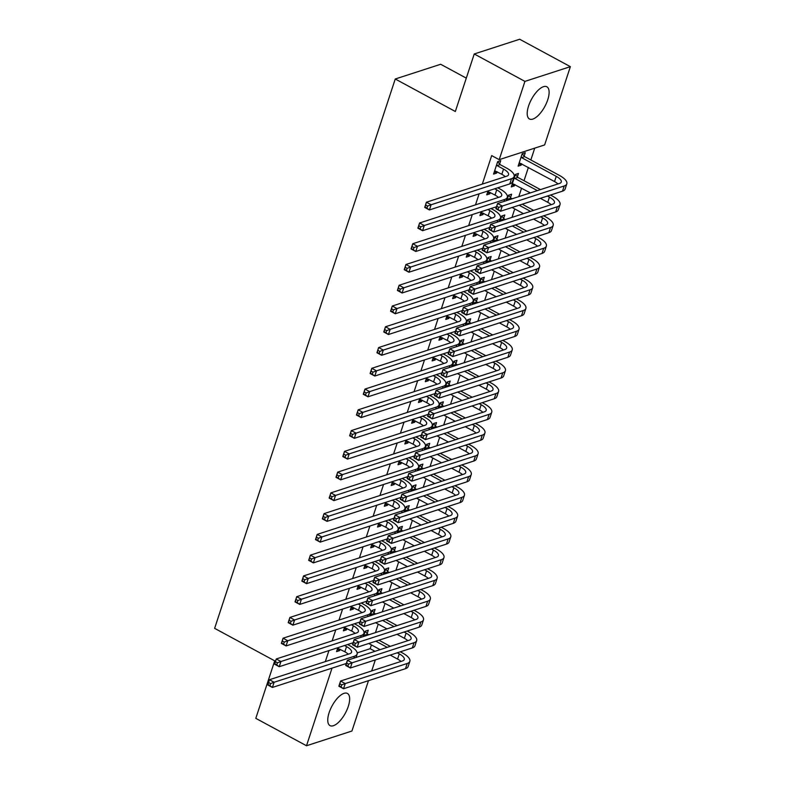 <?xml version="1.0" encoding="UTF-8"?>
<svg xmlns="http://www.w3.org/2000/svg" width="785" height="785" viewBox="0 0 785 785"><rect width="100%" height="100%" fill="white"/><g stroke="black" fill="none" stroke-linecap="round" stroke-linejoin="round"><path stroke-width="1.18" d="M329.131 712.633A18.29 7.575 -61.6 0 1 347.412 693.44A18.29 7.575 -61.6 0 1 348.285 706.421A18.29 7.575 -61.6 0 1 330.004 725.615A18.29 7.575 -61.6 0 1 329.131 712.633M528.58 105.985A18.29 7.575 -61.6 0 1 546.86 86.792A18.29 7.575 -61.6 0 1 547.744 99.773A18.29 7.575 -61.6 0 1 529.463 118.977A18.29 7.575 -61.6 0 1 528.58 105.985M357.195 652.894L370.157 648.695L371.403 644.917M375.446 632.622L378.223 624.163M382.275 611.858L385.052 603.4M389.095 591.095L391.882 582.637M395.925 570.332L398.701 561.874M402.744 549.578L405.531 541.11M409.574 528.815L412.361 520.357M416.403 508.052L419.18 499.594M423.223 487.289L426.01 478.83M430.052 466.525L432.829 458.067M436.882 445.762L439.659 437.304M443.702 425.009L446.488 416.55M450.531 404.246L453.308 395.787M457.361 383.482L460.138 375.024M464.18 362.719L466.967 354.261M471.01 341.956L473.787 333.497M477.839 321.202L480.616 312.744M484.659 300.439L487.446 291.981M491.488 279.676L494.265 271.217M498.308 258.913L501.095 250.454M505.138 238.149L507.924 229.691M511.967 217.396L514.744 208.938M518.787 196.633L521.574 188.174M524.017 180.727L528.393 167.411M530.846 159.963L534.732 148.139M370.157 648.695L375.004 651.314M375.318 659.9L371.697 670.93M368.489 680.664L351.935 731.021L306.503 745.75L332.026 668.133M466.3 78.127L440.679 64.272L395.248 79L214.629 628.353L274.711 660.833L255.802 718.344L306.503 745.75M395.248 79L455.329 111.49L474.238 53.979L519.67 39.25L570.371 66.656L544.633 144.931L499.201 159.659L524.929 81.385L570.371 66.656M374.003 612.8L375.112 609.435L372.041 610.426L370.294 615.734M344.674 626.93L343.388 630.846L346.46 629.845L346.911 628.471M387.662 571.274L388.771 567.908L385.7 568.899L383.953 574.218M358.323 585.414L357.038 589.319L360.109 588.328L360.56 586.944M401.312 529.757L402.42 526.382L399.349 527.383L397.602 532.691M371.982 543.887L370.697 547.802L373.768 546.802L374.219 545.428M414.961 488.231L416.07 484.865L412.998 485.856L411.252 491.174M385.631 502.361L384.346 506.276L387.417 505.285L387.868 503.901M428.61 446.714L429.719 443.339L426.657 444.339L424.911 449.648M399.28 460.844L397.995 464.749L401.066 463.758L401.518 462.385M442.269 405.188L443.378 401.822L440.307 402.813L438.56 408.121M412.939 419.318L411.644 423.233L414.715 422.232L415.177 420.858M455.918 363.661L457.027 360.295L453.956 361.286L452.209 366.605M426.589 377.801L425.303 381.706L428.374 380.715L428.826 379.332M469.567 322.144L470.676 318.769L467.605 319.77L465.858 325.078M440.238 336.274L438.952 340.19L442.024 339.189L442.475 337.815M483.226 280.618L484.335 277.252L481.264 278.243L479.517 283.562M453.887 294.748L452.602 298.663L455.673 297.672L456.124 296.288M496.876 239.101L497.984 235.726L494.913 236.727L493.166 242.035M467.546 253.231L466.261 257.137L469.322 256.146L469.783 254.762M510.525 197.575L511.634 194.209L508.562 195.2L506.816 200.509M481.195 211.705L479.91 215.62L482.981 214.619L483.432 213.245M524.174 156.048L525.283 152.682L522.211 153.674L518.12 166.135L521.191 165.135L521.642 163.761M499.623 164.016L500.722 160.64L497.661 161.641L493.559 174.093L496.63 173.102L497.082 171.719M499.201 159.659L491.685 155.597L482.314 184.102M479.115 193.836L475.494 204.856M472.295 214.59L468.665 225.619M465.466 235.353L461.845 246.382M458.636 256.116L455.015 267.145M451.817 276.879L448.186 287.909M444.987 297.643L441.366 308.662M438.158 318.396L434.537 329.425M431.338 339.159L427.707 350.188M424.508 359.923L420.888 370.952M417.689 380.686L414.058 391.715M410.859 401.449L407.229 412.468M404.03 422.202L400.409 433.232M397.21 442.966L393.579 453.995M390.38 463.729L386.75 474.758M383.551 484.492L379.93 495.521M376.731 505.255L373.101 516.275M369.902 526.009L366.281 537.038M363.072 546.772L359.451 557.801M356.253 567.535L352.622 578.565M349.423 588.299L345.802 599.328M342.594 609.062L338.973 620.081M335.774 629.815L332.143 640.845M328.944 650.579L325.324 661.608M488.025 190.941L486.739 194.857L489.801 193.866L490.262 192.482M517.354 176.811L518.463 173.446L515.392 174.437L511.29 186.899L514.361 185.898L514.823 184.524M474.366 232.468L473.08 236.383L476.152 235.382L476.603 234.008M503.705 218.338L504.804 214.962L501.743 215.963L499.996 221.272M460.716 273.994L459.431 277.9L462.502 276.909L462.954 275.525M490.046 259.855L491.155 256.489L488.084 257.48L486.337 262.798M447.067 315.511L445.782 319.426L448.853 318.425L449.305 317.052M476.397 301.381L477.506 298.015L474.434 299.007L472.688 304.315M433.408 357.038L432.123 360.943L435.194 359.952L435.646 358.568M462.748 342.908L463.856 339.532L460.785 340.533L459.039 345.842M419.759 398.554L418.474 402.469L421.545 401.478L421.996 400.095M449.089 384.424L450.197 381.059L447.126 382.05L445.38 387.368M406.11 440.081L404.825 443.996L407.896 442.995L408.347 441.621M435.439 425.951L436.548 422.575L433.477 423.576L431.73 428.885M392.461 481.607L391.175 485.513L394.237 484.522L394.698 483.138M421.79 467.467L422.899 464.102L419.828 465.093L418.081 470.411M378.802 523.124L377.516 527.039L380.588 526.038L381.039 524.665M408.141 508.994L409.24 505.628L406.179 506.619L404.432 511.928M365.153 564.651L363.867 568.556L366.938 567.565L367.39 566.191M394.482 550.52L395.591 547.145L392.52 548.146L390.773 553.454M351.503 606.167L350.218 610.082L353.289 609.091L353.741 607.708M380.833 592.037L381.942 588.671L378.87 589.663L377.124 594.981M337.844 647.694L336.559 651.609L339.63 650.608L340.091 649.234M367.184 633.564L368.293 630.188L365.221 631.189L363.475 636.498M474.238 53.979L524.929 81.385M494.305 171.837L496.63 173.102M518.865 163.879L521.191 165.135M487.475 192.6L489.801 193.866M512.036 184.642L514.361 185.898M480.646 213.363L482.981 214.619M473.826 234.126L476.152 235.382M466.996 254.889L469.322 256.146M460.177 275.643L462.502 276.909M453.347 296.406L455.673 297.672M446.518 317.169L448.853 318.425M439.698 337.933L442.024 339.189M432.869 358.696L435.194 359.952M426.039 379.459L428.374 380.715M419.219 400.213L421.545 401.478M412.39 420.976L414.715 422.232M405.56 441.739L407.896 442.995M398.741 462.502L401.066 463.758M391.911 483.266L394.237 484.522M385.082 504.019L387.417 505.285M378.262 524.782L380.588 526.038M371.433 545.546L373.768 546.802M364.613 566.309L366.938 567.565M357.783 587.072L360.109 588.328M350.954 607.826L353.289 609.091M344.134 628.589L346.46 629.845M337.305 649.352L339.63 650.608M494.668 170.728L501.831 174.29A11.726 4.249 -161.8 0 1 505.265 176.654M497.052 165.586L503.538 169.099A11.726 4.249 -161.8 0 1 508.543 174.751A11.726 4.249 -161.8 0 1 506.786 176.164L426.412 202.216L431.112 204.757L511.486 178.705A17.584 6.378 18.2 0 0 514.106 176.586A17.584 6.378 18.2 0 0 506.61 168.108L500.123 164.595L497.052 165.586L496.552 165.007M497.631 161.71L500.123 164.595M427.589 206.072L431.112 204.757L429.405 209.948L424.714 207.407L426.412 202.216L425.028 207.132L426.912 208.143L427.589 206.072L425.715 205.052M426.912 208.143L429.405 209.948L509.779 183.896A17.584 6.378 18.2 0 0 512.399 181.777L514.106 176.586M522.192 153.752L524.684 156.637L521.613 157.628L556.261 176.36A11.726 4.249 -161.8 0 1 561.265 182.012A11.726 4.249 -161.8 0 1 559.509 183.435L497.562 203.511L502.253 206.053L564.209 185.966A17.584 6.378 18.2 0 0 566.829 183.847A17.584 6.378 18.2 0 0 559.332 175.369L524.684 156.637M521.613 157.628L521.112 157.049M519.228 162.76L554.553 181.551A11.726 4.249 -161.8 0 1 557.988 183.925M498.74 207.368L502.253 206.053L500.545 211.243L495.855 208.702L497.562 203.511L496.179 208.427L498.053 209.438L498.74 207.368L496.856 206.347M498.053 209.438L500.545 211.243L562.502 191.157A17.584 6.378 18.2 0 0 565.121 189.038L566.829 183.847M487.838 191.491L495.011 195.053A11.726 4.249 -161.8 0 1 498.446 197.418M494.707 188.773L496.719 189.862A11.726 4.249 -161.8 0 1 501.713 195.514A11.726 4.249 -161.8 0 1 499.966 196.927L419.592 222.979L424.283 225.521L504.657 199.469A17.584 6.378 18.2 0 0 507.287 197.339A17.584 6.378 18.2 0 0 499.78 188.861L497.778 187.782M420.77 226.836L424.283 225.521L422.575 230.712L417.885 228.17L419.592 222.979L418.209 227.895L420.083 228.906L420.77 226.836L418.886 225.815M420.083 228.906L422.575 230.712L496.493 206.749M481.019 212.244L488.182 215.816A11.726 4.249 -161.8 0 1 491.616 218.181M487.887 209.536L489.889 210.625A11.726 4.249 -161.8 0 1 494.884 216.277A11.726 4.249 -161.8 0 1 493.137 217.69L412.763 243.743L417.463 246.284L497.827 220.222A17.584 6.378 18.2 0 0 500.457 218.102A17.584 6.378 18.2 0 0 492.96 209.624L490.959 208.545M413.94 247.589L417.463 246.284L415.756 251.475L411.055 248.933L412.763 243.743L411.379 248.659L413.263 249.669L413.94 247.589L412.066 246.578M413.263 249.669L415.756 251.475L489.673 227.503M515.362 174.515L517.855 177.39L514.783 178.391L537.382 190.608M491.91 228.131L490.036 227.11L489.349 229.191L491.233 230.201L491.91 228.131L495.423 226.816L493.726 232.007L489.026 229.465L490.733 224.274L495.423 226.816L557.379 206.73A17.584 6.378 18.2 0 0 560.009 204.61A17.584 6.378 18.2 0 0 552.512 196.132L550.501 195.043M540.453 189.607L517.855 177.39M547.439 196.044L549.441 197.123A11.726 4.249 -161.8 0 1 554.436 202.775A11.726 4.249 -161.8 0 1 552.689 204.188L490.733 224.274L490.036 227.11M514.783 178.391L514.283 177.812M512.399 183.523L530.307 192.894M540.365 198.33L547.734 202.314A11.726 4.249 -161.8 0 1 551.168 204.689M491.233 230.201L493.726 232.007L555.672 211.921A17.584 6.378 18.2 0 0 558.302 209.801L560.009 204.61M508.543 195.279L511.025 198.154L507.964 199.155L509.102 199.773M485.081 248.884L483.207 247.874L482.53 249.944L484.404 250.964L485.081 248.884L488.604 247.569L486.896 252.76L482.206 250.229L483.903 245.038L488.604 247.569L550.55 227.493A17.584 6.378 18.2 0 0 553.18 225.374A17.584 6.378 18.2 0 0 545.683 216.895L543.681 215.806M533.623 210.37L522.231 204.208M512.173 198.772L511.025 198.154M519.16 205.209L530.552 211.371M540.61 216.807L542.612 217.887A11.726 4.249 -161.8 0 1 547.606 223.539A11.726 4.249 -161.8 0 1 545.86 224.952L483.903 245.038L483.207 247.874M507.964 199.155L507.453 198.566M512.095 207.495L523.487 213.657M533.545 219.093L540.904 223.077A11.726 4.249 -161.8 0 1 544.339 225.442M484.404 250.964L486.896 252.76L548.852 232.684A17.584 6.378 18.2 0 0 551.472 230.564L553.18 225.374M474.189 233.008L481.352 236.57A11.726 4.249 -161.8 0 1 484.787 238.944M481.058 230.299L483.06 231.379A11.726 4.249 -161.8 0 1 488.064 237.031A11.726 4.249 -161.8 0 1 486.308 238.454L405.933 264.506L410.634 267.037L491.008 240.985A17.584 6.378 18.2 0 0 493.628 238.866A17.584 6.378 18.2 0 0 486.131 230.388L484.129 229.308M407.111 268.352L410.634 267.037L408.926 272.228L404.236 269.697L405.933 264.506L404.56 269.412L406.434 270.433L407.111 268.352L405.237 267.342M406.434 270.433L408.926 272.228L482.844 248.266M467.369 253.771L474.533 257.333A11.726 4.249 -161.8 0 1 477.967 259.707M474.228 251.063L476.24 252.142A11.726 4.249 -161.8 0 1 481.234 257.794A11.726 4.249 -161.8 0 1 479.488 259.207L399.114 285.269L403.804 287.801L484.178 261.748A17.584 6.378 18.2 0 0 486.808 259.629A17.584 6.378 18.2 0 0 479.311 251.151L477.3 250.062M400.291 289.115L403.804 287.801L402.097 292.991L397.406 290.46L399.114 285.269L397.73 290.175L399.604 291.196L400.291 289.115L398.407 288.105M399.604 291.196L402.097 292.991L476.014 269.029M501.713 216.032L504.206 218.917L501.134 219.908L502.282 220.536M478.261 269.647L476.377 268.637L475.7 270.707L477.574 271.728L478.261 269.647L481.774 268.333L480.067 273.523L475.376 270.992L477.084 265.801L481.774 268.333L543.73 248.256A17.584 6.378 18.2 0 0 546.35 246.137A17.584 6.378 18.2 0 0 538.853 237.649L536.852 236.57M526.794 231.133L515.402 224.971M505.354 219.535L504.206 218.917M512.33 225.972L523.723 232.124M533.78 237.561L535.782 238.65A11.726 4.249 -161.8 0 1 540.786 244.302A11.726 4.249 -161.8 0 1 539.03 245.715L477.084 265.801L476.377 268.637M501.134 219.908L500.634 219.329M505.265 228.258L516.658 234.421M526.715 239.857L534.085 243.841A11.726 4.249 -161.8 0 1 537.509 246.205M477.574 271.728L480.067 273.523L542.023 253.447A17.584 6.378 18.2 0 0 544.653 251.318L546.35 246.137M494.884 236.795L497.376 239.68L494.305 240.671L495.453 241.289M471.432 290.411L469.558 289.39L468.871 291.471L470.755 292.481L471.432 290.411L474.954 289.096L473.247 294.287L468.547 291.745L470.254 286.554L474.954 289.096L536.901 269.01A17.584 6.378 18.2 0 0 539.53 266.89A17.584 6.378 18.2 0 0 532.034 258.412L530.022 257.333M519.974 251.897L508.582 245.734M498.524 240.298L497.376 239.68M505.511 246.725L516.903 252.888M526.961 258.324L528.962 259.413A11.726 4.249 -161.8 0 1 533.957 265.065A11.726 4.249 -161.8 0 1 532.21 266.478L470.254 286.554L469.558 289.39M494.305 240.671L493.804 240.092M498.436 249.022L509.828 255.184M519.886 260.62L527.255 264.604A11.726 4.249 -161.8 0 1 530.689 266.969M470.755 292.481L473.247 294.287L535.193 274.2A17.584 6.378 18.2 0 0 537.823 272.081L539.53 266.89M460.54 274.534L467.703 278.096A11.726 4.249 -161.8 0 1 471.137 280.461M467.409 271.826L469.41 272.905A11.726 4.249 -161.8 0 1 474.405 278.557A11.726 4.249 -161.8 0 1 472.658 279.97L392.284 306.022L396.984 308.564L477.349 282.512A17.584 6.378 18.2 0 0 479.978 280.392A17.584 6.378 18.2 0 0 472.482 271.914L470.48 270.825M393.462 309.879L396.984 308.564L395.277 313.755L390.577 311.213L392.284 306.022L390.901 310.938L392.785 311.949L393.462 309.879L391.587 308.858M392.785 311.949L395.277 313.755L469.195 289.793M488.064 257.558L490.546 260.443L487.485 261.434L488.623 262.053M464.612 311.174L462.728 310.153L462.051 312.234L463.925 313.244L464.612 311.174L468.125 309.859L466.418 315.05L461.727 312.509L463.435 307.318L468.125 309.859L530.081 289.773A17.584 6.378 18.2 0 0 532.701 287.653A17.584 6.378 18.2 0 0 525.204 279.175L523.202 278.096M513.145 272.66L501.752 266.498M491.695 261.062L490.546 260.443M498.681 267.489L510.073 273.651M520.131 279.087L522.133 280.166A11.726 4.249 -161.8 0 1 527.137 285.818A11.726 4.249 -161.8 0 1 525.381 287.241L463.435 307.318L462.728 310.153M487.485 261.434L486.975 260.855M491.616 269.785L503.008 275.937M513.066 281.383L520.426 285.357A11.726 4.249 -161.8 0 1 523.86 287.732M463.925 313.244L466.418 315.05L528.374 294.964A17.584 6.378 18.2 0 0 530.994 292.844L532.701 287.653M453.71 295.297L460.873 298.859A11.726 4.249 -161.8 0 1 464.308 301.224M460.579 292.579L462.581 293.668A11.726 4.249 -161.8 0 1 467.585 299.32A11.726 4.249 -161.8 0 1 465.829 300.733L385.464 326.786L390.155 329.327L470.529 303.275A17.584 6.378 18.2 0 0 473.149 301.155A17.584 6.378 18.2 0 0 465.652 292.668L463.65 291.588M386.642 330.642L390.155 329.327L388.447 334.518L383.757 331.976L385.464 326.786L384.081 331.702L385.955 332.712L386.642 330.642L384.758 329.622M385.955 332.712L388.447 334.518L462.365 310.556M481.234 278.322L483.727 281.197L480.655 282.198L481.804 282.816M457.783 331.937L455.908 330.917L455.221 332.997L457.096 334.008L457.783 331.937L461.295 330.622L459.588 335.813L454.898 333.272L456.605 328.081L461.295 330.622L523.252 310.536A17.584 6.378 18.2 0 0 525.881 308.417A17.584 6.378 18.2 0 0 518.375 299.939L516.373 298.849M506.315 293.413L494.923 287.261M484.875 281.825L483.727 281.197M491.861 288.252L503.244 294.414M513.302 299.85L515.313 300.93A11.726 4.249 -161.8 0 1 520.308 306.582A11.726 4.249 -161.8 0 1 518.561 307.995L456.605 328.081L455.908 330.917M480.655 282.198L480.155 281.619M484.787 290.548L496.179 296.701M506.237 302.137L513.606 306.121A11.726 4.249 -161.8 0 1 517.03 308.495M457.096 334.008L459.588 335.813L521.544 315.727A17.584 6.378 18.2 0 0 524.174 313.608L525.881 308.417M446.891 316.051L454.054 319.623A11.726 4.249 -161.8 0 1 457.488 321.987M453.759 313.343L455.761 314.432A11.726 4.249 -161.8 0 1 460.756 320.084A11.726 4.249 -161.8 0 1 459.009 321.497L378.635 347.549L383.325 350.09L463.7 324.028A17.584 6.378 18.2 0 0 466.329 321.909A17.584 6.378 18.2 0 0 458.832 313.431L456.821 312.351M379.812 351.395L383.325 350.09L381.618 355.281L376.928 352.74L378.635 347.549L377.251 352.465L379.126 353.476L379.812 351.395L377.938 350.385M379.126 353.476L381.618 355.281L455.545 331.319M474.405 299.085L476.897 301.96L473.826 302.961L474.974 303.579M450.953 352.691L449.079 351.68L448.392 353.75L450.276 354.771L450.953 352.691L454.476 351.376L452.768 356.567L448.068 354.035L449.776 348.844L454.476 351.376L516.422 331.299A17.584 6.378 18.2 0 0 519.052 329.18A17.584 6.378 18.2 0 0 511.555 320.702L509.553 319.613M499.495 314.177L488.103 308.014M478.045 302.578L476.897 301.96M485.032 309.015L496.424 315.177M506.482 320.614L508.484 321.693A11.726 4.249 -161.8 0 1 513.478 327.345A11.726 4.249 -161.8 0 1 511.732 328.758L449.776 348.844L449.079 351.68M473.826 302.961L473.326 302.372M477.967 311.302L489.359 317.464M499.407 322.9L506.776 326.884A11.726 4.249 -161.8 0 1 510.211 329.249M450.276 354.771L452.768 356.567L514.715 336.49A17.584 6.378 18.2 0 0 517.344 334.371L519.052 329.18M440.061 336.814L447.224 340.376A11.726 4.249 -161.8 0 1 450.659 342.751M446.93 334.106L448.932 335.185A11.726 4.249 -161.8 0 1 453.936 340.837A11.726 4.249 -161.8 0 1 452.18 342.26L371.805 368.312L376.506 370.844L456.87 344.792A17.584 6.378 18.2 0 0 459.5 342.672A17.584 6.378 18.2 0 0 452.003 334.194L450.001 333.115M372.983 372.159L376.506 370.844L374.798 376.035L370.098 373.503L371.805 368.312L370.422 373.218L372.306 374.239L372.983 372.159L371.109 371.148M372.306 374.239L374.798 376.035L448.716 352.072M467.585 319.838L470.078 322.723L467.006 323.724L468.145 324.342M444.133 373.454L442.249 372.443L441.572 374.514L443.447 375.534L444.133 373.454L447.646 372.139L445.939 377.33L441.248 374.798L442.956 369.607L447.646 372.139L509.602 352.063A17.584 6.378 18.2 0 0 512.222 349.943A17.584 6.378 18.2 0 0 504.726 341.455L502.724 340.376M492.666 334.94L481.274 328.778M471.216 323.341L470.078 322.723M478.202 329.778L489.595 335.931M499.652 341.367L501.654 342.456A11.726 4.249 -161.8 0 1 506.659 348.108A11.726 4.249 -161.8 0 1 504.902 349.521L442.956 369.607L442.249 372.443M467.006 323.724L466.496 323.135M471.137 332.065L482.53 338.227M492.587 343.663L499.947 347.647A11.726 4.249 -161.8 0 1 503.381 350.012M443.447 375.534L445.939 377.33L507.895 357.253A17.584 6.378 18.2 0 0 510.515 355.124L512.222 349.943M433.232 357.577L440.405 361.139A11.726 4.249 -161.8 0 1 443.829 363.514M440.1 354.869L442.102 355.948A11.726 4.249 -161.8 0 1 447.107 361.6A11.726 4.249 -161.8 0 1 445.35 363.013L364.986 389.075L369.676 391.607L450.05 365.555A17.584 6.378 18.2 0 0 452.67 363.435A17.584 6.378 18.2 0 0 445.173 354.957L443.172 353.868M366.163 392.922L369.676 391.607L367.969 396.798L363.278 394.266L364.986 389.075L363.602 393.982L365.476 395.002L366.163 392.922L364.279 391.911M365.476 395.002L367.969 396.798L441.886 372.836M460.756 340.602L463.248 343.487L460.177 344.478L461.325 345.096M437.304 394.217L435.43 393.197L434.743 395.277L436.617 396.297L437.304 394.217L440.817 392.902L439.109 398.093L434.419 395.552L436.126 390.361L440.817 392.902L502.773 372.816A17.584 6.378 18.2 0 0 505.403 370.697A17.584 6.378 18.2 0 0 497.896 362.219L495.894 361.139M485.837 355.703L474.444 349.541M464.396 344.105L463.248 343.487M471.383 350.542L482.775 356.694M492.823 362.13L494.835 363.219A11.726 4.249 -161.8 0 1 499.829 368.872A11.726 4.249 -161.8 0 1 498.082 370.284L436.126 390.361L435.43 393.197M460.177 344.478L459.676 343.899M464.308 352.828L475.7 358.99M485.758 364.426L493.127 368.41A11.726 4.249 -161.8 0 1 496.562 370.775M436.617 396.297L439.109 398.093L501.065 378.007A17.584 6.378 18.2 0 0 503.695 375.887L505.403 370.697M426.412 378.341L433.575 381.902A11.726 4.249 -161.8 0 1 437.01 384.267M433.281 375.632L435.283 376.712A11.726 4.249 -161.8 0 1 440.277 382.364A11.726 4.249 -161.8 0 1 438.53 383.777L358.156 409.829L362.847 412.37L443.221 386.318A17.584 6.378 18.2 0 0 445.851 384.199A17.584 6.378 18.2 0 0 438.354 375.721L436.342 374.631M359.334 413.685L362.847 412.37L361.139 417.561L356.449 415.02L358.156 409.829L356.773 414.745L358.647 415.756L359.334 413.685L357.46 412.665M358.647 415.756L361.139 417.561L435.067 393.599M453.936 361.365L456.419 364.25L453.347 365.241L454.495 365.859M430.474 414.98L428.6 413.96L427.913 416.04L429.797 417.051L430.474 414.98L433.997 413.666L432.29 418.856L427.589 416.315L429.297 411.124L433.997 413.666L495.943 393.579A17.584 6.378 18.2 0 0 498.573 391.46A17.584 6.378 18.2 0 0 491.076 382.982L489.075 381.902M479.017 376.466L467.624 370.304M457.567 364.868L456.419 364.25M464.553 371.295L475.945 377.457M486.003 382.894L488.005 383.973A11.726 4.249 -161.8 0 1 493 389.635A11.726 4.249 -161.8 0 1 491.253 391.048L429.297 411.124L428.6 413.96M453.347 365.241L452.847 364.662M457.488 373.591L468.88 379.754M478.928 385.19L486.298 389.164A11.726 4.249 -161.8 0 1 489.732 391.538M429.797 417.051L432.29 418.856L494.236 398.77A17.584 6.378 18.2 0 0 496.866 396.651L498.573 391.46M419.582 399.104L426.746 402.666A11.726 4.249 -161.8 0 1 430.18 405.031M426.451 396.386L428.453 397.475A11.726 4.249 -161.8 0 1 433.457 403.127A11.726 4.249 -161.8 0 1 431.701 404.54L351.327 430.592L356.027 433.134L436.401 407.081A17.584 6.378 18.2 0 0 439.021 404.962A17.584 6.378 18.2 0 0 431.524 396.474L429.523 395.395M352.504 434.448L356.027 433.134L354.32 438.324L349.619 435.783L351.327 430.592L349.943 435.508L351.827 436.519L352.504 434.448L350.63 433.428M351.827 436.519L354.32 438.324L428.237 414.362M447.107 382.128L449.599 385.003L446.528 386.004L447.676 386.622M423.655 435.744L421.771 434.723L421.094 436.803L422.968 437.814L423.655 435.744L427.168 434.429L425.46 439.62L420.77 437.078L422.477 431.887L427.168 434.429L489.124 414.343A17.584 6.378 18.2 0 0 491.744 412.223A17.584 6.378 18.2 0 0 484.247 403.745L482.245 402.656M472.187 397.22L460.795 391.067M450.737 385.631L449.599 385.003M457.724 392.058L469.116 398.221M479.174 403.657L481.176 404.736A11.726 4.249 -161.8 0 1 486.18 410.388A11.726 4.249 -161.8 0 1 484.423 411.801L422.477 431.887L421.771 434.723M446.528 386.004L446.027 385.425M450.659 394.355L462.051 400.507M472.109 405.943L479.468 409.927A11.726 4.249 -161.8 0 1 482.903 412.302M422.968 437.814L425.46 439.62L487.416 419.533A17.584 6.378 18.2 0 0 490.036 417.414L491.744 412.223M412.753 419.857L419.926 423.429A11.726 4.249 -161.8 0 1 423.35 425.794M419.622 417.149L421.633 418.238A11.726 4.249 -161.8 0 1 426.628 423.89A11.726 4.249 -161.8 0 1 424.881 425.303L344.507 451.355L349.197 453.897L429.572 427.835A17.584 6.378 18.2 0 0 432.201 425.715A17.584 6.378 18.2 0 0 424.695 417.237L422.693 416.158M345.685 455.202L349.197 453.897L347.49 459.088L342.8 456.546L344.507 451.355L343.123 456.271L344.998 457.282L345.685 455.202L343.801 454.191M344.998 457.282L347.49 459.088L421.408 435.125M440.277 402.891L442.769 405.766L439.698 406.767L440.846 407.386M416.825 456.497L414.951 455.486L414.264 457.557L416.138 458.577L416.825 456.497L420.338 455.192L418.64 460.373L413.94 457.841L415.648 452.651L420.338 455.192L482.294 435.106A17.584 6.378 18.2 0 0 484.924 432.986A17.584 6.378 18.2 0 0 477.427 424.508L475.416 423.419M465.368 417.983L453.975 411.831M443.917 406.385L442.769 405.766M450.904 412.822L462.296 418.984M472.344 424.42L474.356 425.499A11.726 4.249 -161.8 0 1 479.35 431.151A11.726 4.249 -161.8 0 1 477.604 432.564L415.648 452.651L414.951 455.486M439.698 406.767L439.198 406.179M443.829 415.108L455.221 421.27M465.279 426.706L472.649 430.69A11.726 4.249 -161.8 0 1 476.083 433.055M416.138 458.577L418.64 460.373L480.587 440.297A17.584 6.378 18.2 0 0 483.217 438.177L484.924 432.986M405.933 440.62L413.096 444.182A11.726 4.249 -161.8 0 1 416.531 446.557M412.802 437.912L414.804 438.992A11.726 4.249 -161.8 0 1 419.798 444.653A11.726 4.249 -161.8 0 1 418.052 446.066L337.678 472.119L342.368 474.65L422.742 448.598A17.584 6.378 18.2 0 0 425.372 446.479A17.584 6.378 18.2 0 0 417.875 438.001L415.873 436.921M338.855 475.965L342.368 474.65L340.67 479.841L335.97 477.309L337.678 472.119L336.294 477.025L338.178 478.045L338.855 475.965L336.981 474.954M338.178 478.045L340.67 479.841L414.588 455.879M433.457 423.645L435.94 426.53L432.869 427.531L434.017 428.149M409.996 477.26L408.121 476.25L407.435 478.32L409.319 479.341L409.996 477.26L413.518 475.945L411.811 481.136L407.111 478.605L408.818 473.414L413.518 475.945L475.465 455.869A17.584 6.378 18.2 0 0 478.094 453.75A17.584 6.378 18.2 0 0 470.598 445.262L468.596 444.182M458.538 438.746L447.146 432.584M437.088 427.148L435.94 426.53M444.075 433.585L455.467 439.737M465.525 445.173L467.526 446.263A11.726 4.249 -161.8 0 1 472.521 451.915A11.726 4.249 -161.8 0 1 470.774 453.328L408.818 473.414L408.121 476.25M432.869 427.531L432.368 426.942M437.01 435.871L448.402 442.034M458.45 447.47L465.819 451.453A11.726 4.249 -161.8 0 1 469.253 453.818M409.319 479.341L411.811 481.136L473.757 461.06A17.584 6.378 18.2 0 0 476.387 458.931L478.094 453.75M399.104 461.384L406.267 464.946A11.726 4.249 -161.8 0 1 409.701 467.32M405.973 458.675L407.974 459.755A11.726 4.249 -161.8 0 1 412.979 465.407A11.726 4.249 -161.8 0 1 411.222 466.82L330.848 492.882L335.548 495.413L415.922 469.361A17.584 6.378 18.2 0 0 418.542 467.242A17.584 6.378 18.2 0 0 411.046 458.764L409.044 457.675M332.026 496.728L335.548 495.413L333.841 500.604L329.15 498.073L330.848 492.882L329.474 497.788L331.349 498.809L332.026 496.728L330.151 495.718M331.349 498.809L333.841 500.604L407.758 476.642M426.628 444.408L429.12 447.293L426.049 448.284L427.197 448.902M403.176 498.024L401.292 497.013L400.615 499.083L402.489 500.104L403.176 498.024L406.689 496.709L404.981 501.9L400.291 499.358L401.998 494.167L406.689 496.709L468.645 476.623A17.584 6.378 18.2 0 0 471.265 474.503A17.584 6.378 18.2 0 0 463.768 466.025L461.766 464.946M451.709 459.51L440.316 453.347M430.259 447.911L429.12 447.293M437.245 454.348L448.637 460.501M458.695 465.937L460.697 467.026A11.726 4.249 -161.8 0 1 465.701 472.678A11.726 4.249 -161.8 0 1 463.945 474.091L401.998 494.167L401.292 497.013M426.049 448.284L425.548 447.705M430.18 456.635L441.572 462.797M451.63 468.233L458.989 472.217A11.726 4.249 -161.8 0 1 462.424 474.582M402.489 500.104L404.981 501.9L466.938 481.813A17.584 6.378 18.2 0 0 469.558 479.694L471.265 474.503M392.274 482.147L399.447 485.709A11.726 4.249 -161.8 0 1 402.882 488.074M399.143 479.439L401.155 480.518A11.726 4.249 -161.8 0 1 406.149 486.17A11.726 4.249 -161.8 0 1 404.403 487.583L324.028 513.635L328.719 516.177L409.093 490.125A17.584 6.378 18.2 0 0 411.723 488.005A17.584 6.378 18.2 0 0 404.216 479.527L402.214 478.438M325.206 517.492L328.719 516.177L327.011 521.368L322.321 518.826L324.028 513.635L322.645 518.551L324.519 519.562L325.206 517.492L323.322 516.471M324.519 519.562L327.011 521.368L400.929 497.405M419.798 465.171L422.291 468.056L419.219 469.047L420.367 469.665M396.346 518.787L394.472 517.766L393.785 519.847L395.669 520.857L396.346 518.787L399.859 517.472L398.162 522.663L393.462 520.121L395.169 514.931L399.859 517.472L461.815 497.386A17.584 6.378 18.2 0 0 464.445 495.266A17.584 6.378 18.2 0 0 456.948 486.788L454.937 485.709M444.889 480.273L433.497 474.111M423.439 468.674L422.291 468.056M430.425 475.102L441.818 481.264M451.875 486.7L453.877 487.779A11.726 4.249 -161.8 0 1 458.872 493.441A11.726 4.249 -161.8 0 1 457.125 494.854L395.169 514.931L394.472 517.766M419.219 469.047L418.719 468.468M423.35 477.398L434.743 483.56M444.801 488.996L452.17 492.97A11.726 4.249 -161.8 0 1 455.604 495.345M395.669 520.857L398.162 522.663L460.108 502.577A17.584 6.378 18.2 0 0 462.738 500.457L464.445 495.266M385.455 502.91L392.618 506.472A11.726 4.249 -161.8 0 1 396.052 508.837M392.323 500.192L394.325 501.281A11.726 4.249 -161.8 0 1 399.32 506.933A11.726 4.249 -161.8 0 1 397.573 508.346L317.199 534.399L321.899 536.94L402.263 510.888A17.584 6.378 18.2 0 0 404.893 508.768A17.584 6.378 18.2 0 0 397.396 500.28L395.395 499.201M318.376 538.255L321.899 536.94L320.192 542.131L315.491 539.589L317.199 534.399L315.815 539.315L317.699 540.325L318.376 538.255L316.502 537.234M317.699 540.325L320.192 542.131L394.109 518.169M412.979 485.935L415.461 488.82L412.4 489.811L413.538 490.429M389.517 539.55L387.643 538.53L386.966 540.61L388.84 541.621L389.517 539.55L393.04 538.235L391.332 543.426L386.642 540.885L388.339 535.694L393.04 538.235L454.986 518.149A17.584 6.378 18.2 0 0 457.616 516.03A17.584 6.378 18.2 0 0 450.119 507.552L448.117 506.462M438.059 501.026L426.667 494.874M416.609 489.438L415.461 488.82M423.596 495.865L434.988 502.027M445.046 507.463L447.048 508.543A11.726 4.249 -161.8 0 1 452.052 514.195A11.726 4.249 -161.8 0 1 450.296 515.608L388.339 535.694L387.643 538.53M412.4 489.811L411.889 489.232M416.531 498.161L427.923 504.313M437.981 509.75L445.34 513.733A11.726 4.249 -161.8 0 1 448.775 516.108M388.84 541.621L391.332 543.426L453.288 523.34A17.584 6.378 18.2 0 0 455.908 521.22L457.616 516.03M378.625 523.664L385.788 527.235A11.726 4.249 -161.8 0 1 389.223 529.6M385.494 520.955L387.496 522.045A11.726 4.249 -161.8 0 1 392.5 527.697A11.726 4.249 -161.8 0 1 390.744 529.11L310.379 555.162L315.07 557.703L395.444 531.641A17.584 6.378 18.2 0 0 398.064 529.522A17.584 6.378 18.2 0 0 390.567 521.044L388.565 519.964M311.557 559.008L315.07 557.703L313.362 562.894L308.672 560.353L310.379 555.162L308.996 560.078L310.87 561.089L311.557 559.008L309.673 557.998M310.87 561.089L313.362 562.894L387.28 538.932M406.149 506.698L408.642 509.573L405.57 510.574L406.718 511.192M382.697 560.304L380.813 559.293L380.136 561.363L382.01 562.384L382.697 560.304L386.21 558.998L384.503 564.179L379.812 561.648L381.52 556.457L386.21 558.998L448.166 538.912A17.584 6.378 18.2 0 0 450.786 536.793A17.584 6.378 18.2 0 0 443.289 528.315L441.288 527.226M431.23 521.789L419.838 515.637M409.79 510.191L408.642 509.573M416.776 516.628L428.159 522.79M438.216 528.226L440.218 529.306A11.726 4.249 -161.8 0 1 445.223 534.958A11.726 4.249 -161.8 0 1 443.466 536.371L381.52 556.457L380.813 559.293M405.57 510.574L405.07 509.985M409.701 518.914L421.094 525.077M431.151 530.513L438.521 534.497A11.726 4.249 -161.8 0 1 441.945 536.861M382.01 562.384L384.503 564.179L446.459 544.103A17.584 6.378 18.2 0 0 449.089 541.984L450.786 536.793M371.805 544.427L378.969 547.989A11.726 4.249 -161.8 0 1 382.403 550.363M378.664 541.719L380.676 542.798A11.726 4.249 -161.8 0 1 385.671 548.46A11.726 4.249 -161.8 0 1 383.924 549.873L303.55 575.925L308.24 578.457L388.614 552.404A17.584 6.378 18.2 0 0 391.244 550.285A17.584 6.378 18.2 0 0 383.747 541.807L381.736 540.728M304.727 579.772L308.24 578.457L306.533 583.647L301.842 581.116L303.55 575.925L302.166 580.831L304.04 581.852L304.727 579.772L302.853 578.761M304.04 581.852L306.533 583.647L380.46 559.685M399.32 527.451L401.812 530.336L398.741 531.337L399.889 531.955M375.868 581.067L373.994 580.056L373.307 582.127L375.191 583.147L375.868 581.067L379.39 579.752L377.683 584.943L372.983 582.411L374.69 577.22L379.39 579.752L441.337 559.676A17.584 6.378 18.2 0 0 443.967 557.556A17.584 6.378 18.2 0 0 436.47 549.068L434.458 547.989M424.41 542.553L413.018 536.39M402.96 530.954L401.812 530.336M409.947 537.391L421.339 543.544M431.397 548.98L433.399 550.069A11.726 4.249 -161.8 0 1 438.393 555.721A11.726 4.249 -161.8 0 1 436.646 557.134L374.69 577.22L373.994 580.056M398.741 531.337L398.24 530.748M402.882 539.678L414.264 545.84M424.322 551.276L431.691 555.26A11.726 4.249 -161.8 0 1 435.125 557.625M375.191 583.147L377.683 584.943L439.629 564.866A17.584 6.378 18.2 0 0 442.259 562.747L443.967 557.556M364.976 565.19L372.139 568.752A11.726 4.249 -161.8 0 1 375.573 571.127M371.845 562.482L373.846 563.561A11.726 4.249 -161.8 0 1 378.841 569.213A11.726 4.249 -161.8 0 1 377.094 570.626L296.72 596.688L301.42 599.22L381.785 573.168A17.584 6.378 18.2 0 0 384.414 571.048A17.584 6.378 18.2 0 0 376.918 562.57L374.916 561.481M297.898 600.535L301.42 599.22L299.713 604.411L295.013 601.879L296.72 596.688L295.337 601.595L297.221 602.615L297.898 600.535L296.024 599.524M297.221 602.615L299.713 604.411L373.631 580.449M392.5 548.215L394.983 551.099L391.921 552.09L393.059 552.709M369.048 601.83L367.164 600.819L366.487 602.89L368.361 603.91L369.048 601.83L372.561 600.515L370.854 605.706L366.163 603.165L367.871 597.984L372.561 600.515L434.517 580.429A17.584 6.378 18.2 0 0 437.137 578.309A17.584 6.378 18.2 0 0 429.64 569.832L427.639 568.752M417.581 563.316L406.188 557.154M396.131 551.718L394.983 551.099M403.117 558.155L414.509 564.307M424.567 569.743L426.569 570.832A11.726 4.249 -161.8 0 1 431.573 576.484A11.726 4.249 -161.8 0 1 429.817 577.897L367.871 597.984L367.164 600.819M391.921 552.09L391.411 551.512M396.052 560.441L407.444 566.603M417.502 572.039L424.862 576.023A11.726 4.249 -161.8 0 1 428.296 578.388M368.361 603.91L370.854 605.706L432.81 585.62A17.584 6.378 18.2 0 0 435.43 583.5L437.137 578.309M358.146 585.953L365.31 589.515A11.726 4.249 -161.8 0 1 368.744 591.88M365.015 583.245L367.017 584.325A11.726 4.249 -161.8 0 1 372.021 589.977A11.726 4.249 -161.8 0 1 370.265 591.39L289.9 617.442L294.591 619.983L374.965 593.931A17.584 6.378 18.2 0 0 377.585 591.812A17.584 6.378 18.2 0 0 370.088 583.333L368.087 582.244M291.078 621.298L294.591 619.983L292.884 625.174L288.193 622.633L289.9 617.442L288.517 622.358L290.391 623.368L291.078 621.298L289.194 620.278M290.391 623.368L292.884 625.174L366.801 601.212M385.671 568.978L388.163 571.863L385.092 572.854L386.24 573.472M362.219 622.593L360.344 621.573L359.658 623.653L361.532 624.664L362.219 622.593L365.731 621.278L364.024 626.469L359.334 623.928L361.041 618.737L365.731 621.278L427.688 601.192A17.584 6.378 18.2 0 0 430.317 599.073A17.584 6.378 18.2 0 0 422.811 590.595L420.809 589.515M410.751 584.079L399.359 577.917M389.311 572.481L388.163 571.863M396.297 578.908L407.69 585.07M417.738 590.506L419.749 591.586A11.726 4.249 -161.8 0 1 424.744 597.248A11.726 4.249 -161.8 0 1 422.997 598.661L361.041 618.737L360.344 621.573M385.092 572.854L384.591 572.275M389.223 581.204L400.615 587.366M410.673 592.803L418.042 596.777A11.726 4.249 -161.8 0 1 421.466 599.151M361.532 624.664L364.024 626.469L425.98 606.383A17.584 6.378 18.2 0 0 428.61 604.264L430.317 599.073M351.327 606.717L358.49 610.279A11.726 4.249 -161.8 0 1 361.924 612.643M358.195 603.999L360.197 605.088A11.726 4.249 -161.8 0 1 365.192 610.74A11.726 4.249 -161.8 0 1 363.445 612.153L283.071 638.205L287.761 640.746L368.136 614.694A17.584 6.378 18.2 0 0 370.765 612.575A17.584 6.378 18.2 0 0 363.269 604.087L361.257 603.008M284.248 642.061L287.761 640.746L286.054 645.937L281.364 643.396L283.071 638.205L281.687 643.121L283.562 644.132L284.248 642.061L282.374 641.041M283.562 644.132L286.054 645.937L359.981 621.975M378.851 589.741L381.333 592.626L378.262 593.617L379.41 594.235M355.389 643.357L353.515 642.336L352.828 644.416L354.712 645.427L355.389 643.357L358.912 642.042L357.204 647.232L352.504 644.691L354.212 639.5L358.912 642.042L420.858 621.956A17.584 6.378 18.2 0 0 423.488 619.836A17.584 6.378 18.2 0 0 415.991 611.358L413.989 610.269M403.932 604.833L392.539 598.68M382.481 593.244L381.333 592.626M389.468 599.671L400.86 605.834M410.918 611.27L412.92 612.349A11.726 4.249 -161.8 0 1 417.914 618.001A11.726 4.249 -161.8 0 1 416.168 619.414L354.212 639.5L353.515 642.336M378.262 593.617L377.762 593.038M382.403 601.967L393.795 608.12M403.843 613.556L411.212 617.54A11.726 4.249 -161.8 0 1 414.647 619.914M354.712 645.427L357.204 647.232L419.151 627.146A17.584 6.378 18.2 0 0 421.78 625.027L423.488 619.836M344.497 627.47L351.66 631.042A11.726 4.249 -161.8 0 1 355.095 633.407M351.366 624.762L353.368 625.851A11.726 4.249 -161.8 0 1 358.372 631.503A11.726 4.249 -161.8 0 1 356.616 632.916L276.241 658.968L280.942 661.51L361.306 635.448A17.584 6.378 18.2 0 0 363.936 633.328A17.584 6.378 18.2 0 0 356.439 624.85L354.437 623.771M277.419 662.825L280.942 661.51L279.234 666.701L274.534 664.159L276.241 658.968L274.858 663.884L276.742 664.895L277.419 662.825L275.545 661.804M276.742 664.895L279.234 666.701L353.152 642.738M372.021 610.504L374.514 613.379L371.442 614.38L372.581 614.998M348.569 664.11L346.685 663.099L346.008 665.18L347.883 666.19L348.569 664.11L352.082 662.805L350.375 667.986L345.685 665.454L347.392 660.264L352.082 662.805L414.038 642.719A17.584 6.378 18.2 0 0 416.658 640.599A17.584 6.378 18.2 0 0 409.162 632.121L407.16 631.032M397.102 625.596L385.71 619.443M375.652 613.998L374.514 613.379M382.638 620.435L394.031 626.597M404.089 632.033L406.09 633.112A11.726 4.249 -161.8 0 1 411.095 638.764A11.726 4.249 -161.8 0 1 409.338 640.177L347.392 660.264L346.685 663.099M371.442 614.38L370.932 613.791M375.573 622.721L386.966 628.883M397.024 634.319L404.383 638.303A11.726 4.249 -161.8 0 1 407.817 640.668M347.883 666.19L350.375 667.986L412.331 647.91A17.584 6.378 18.2 0 0 414.951 645.79L416.658 640.599M337.668 648.233L344.841 651.795A11.726 4.249 -161.8 0 1 348.265 654.17M344.536 645.525L346.538 646.605A11.726 4.249 -161.8 0 1 351.543 652.266A11.726 4.249 -161.8 0 1 349.786 653.679L269.422 679.731L274.112 682.263L354.486 656.211A17.584 6.378 18.2 0 0 357.106 654.091A17.584 6.378 18.2 0 0 349.61 645.613L347.608 644.534M270.599 683.578L274.112 682.263L272.405 687.454L267.714 684.922L269.422 679.731L268.038 684.638L269.912 685.658L270.599 683.578L268.715 682.567M269.912 685.658L272.405 687.454L346.322 663.492M365.192 631.258L367.684 634.143L364.613 635.143L365.761 635.762M341.74 684.873L339.866 683.863L339.179 685.933L341.053 686.953L341.74 684.873L345.253 683.558L343.545 688.749L338.855 686.218L340.562 681.027L345.253 683.558L407.209 663.482A17.584 6.378 18.2 0 0 409.839 661.362A17.584 6.378 18.2 0 0 402.332 652.875L400.33 651.795M390.273 646.359L378.89 640.197M368.832 634.761L367.684 634.143M375.819 641.198L387.211 647.35M397.259 652.786L399.271 653.876A11.726 4.249 -161.8 0 1 404.265 659.528A11.726 4.249 -161.8 0 1 402.519 660.941L340.562 681.027L339.866 683.863M364.613 635.143L364.112 634.555M368.744 643.484L380.136 649.646M390.194 655.082L397.563 659.066A11.726 4.249 -161.8 0 1 400.998 661.431M341.053 686.953L343.545 688.749L405.502 668.673A17.584 6.378 18.2 0 0 408.131 666.553L409.839 661.362M503.538 169.099L501.831 174.29M511.486 178.705L509.779 183.896M556.261 176.36L554.553 181.551M564.209 185.966L562.502 191.157M496.719 189.862L495.011 195.053M504.657 199.469L504.009 201.421M489.889 210.625L488.182 215.816M497.827 220.222L497.19 222.184M549.441 197.123L547.734 202.314M557.379 206.73L555.672 211.921M542.612 217.887L540.904 223.077M550.55 227.493L548.852 232.684M483.06 231.379L481.352 236.57M491.008 240.985L490.36 242.948M476.24 252.142L474.533 257.333M484.178 261.748L483.531 263.701M535.782 238.65L534.085 243.841M543.73 248.256L542.023 253.447M528.962 259.413L527.255 264.604M536.901 269.01L535.193 274.2M469.41 272.905L467.703 278.096M477.349 282.512L476.711 284.464M522.133 280.166L520.426 285.357M530.081 289.773L528.374 294.964M462.581 293.668L460.873 298.859M470.529 303.275L469.881 305.228M515.313 300.93L513.606 306.121M523.252 310.536L521.544 315.727M455.761 314.432L454.054 319.623M463.7 324.028L463.062 325.991M508.484 321.693L506.776 326.884M516.422 331.299L514.715 336.49M448.932 335.185L447.224 340.376M456.87 344.792L456.232 346.754M501.654 342.456L499.947 347.647M509.602 352.063L507.895 357.253M442.102 355.948L440.405 361.139M450.05 365.555L449.403 367.508M494.835 363.219L493.127 368.41M502.773 372.816L501.065 378.007M435.283 376.712L433.575 381.902M443.221 386.318L442.583 388.271M488.005 383.973L486.298 389.164M495.943 393.579L494.236 398.77M428.453 397.475L426.746 402.666M436.401 407.081L435.753 409.034M481.176 404.736L479.468 409.927M489.124 414.343L487.416 419.533M421.633 418.238L419.926 423.429M429.572 427.835L428.924 429.797M474.356 425.499L472.649 430.69M482.294 435.106L480.587 440.297M414.804 438.992L413.096 444.182M422.742 448.598L422.104 450.561M467.526 446.263L465.819 451.453M475.465 455.869L473.757 461.06M407.974 459.755L406.267 464.946M415.922 469.361L415.275 471.324M460.697 467.026L458.989 472.217M468.645 476.623L466.938 481.813M401.155 480.518L399.447 485.709M409.093 490.125L408.445 492.077M453.877 487.779L452.17 492.97M461.815 497.386L460.108 502.577M394.325 501.281L392.618 506.472M402.263 510.888L401.626 512.841M447.048 508.543L445.34 513.733M454.986 518.149L453.288 523.34M387.496 522.045L385.788 527.235M395.444 531.641L394.796 533.604M440.218 529.306L438.521 534.497M448.166 538.912L446.459 544.103M380.676 542.798L378.969 547.989M388.614 552.404L387.967 554.367M433.399 550.069L431.691 555.26M441.337 559.676L439.629 564.866M373.846 563.561L372.139 568.752M381.785 573.168L381.147 575.13M426.569 570.832L424.862 576.023M434.517 580.429L432.81 585.62M367.017 584.325L365.31 589.515M374.965 593.931L374.317 595.884M419.749 591.586L418.042 596.777M427.688 601.192L425.98 606.383M360.197 605.088L358.49 610.279M368.136 614.694L367.498 616.647M412.92 612.349L411.212 617.54M420.858 621.956L419.151 627.146M353.368 625.851L351.66 631.042M361.306 635.448L360.668 637.41M406.09 633.112L404.383 638.303M414.038 642.719L412.331 647.91M346.538 646.605L344.841 651.795M354.486 656.211L353.839 658.173M399.271 653.876L397.563 659.066M407.209 663.482L405.502 668.673M507.287 197.339L506.168 200.725M500.457 218.102L499.348 221.488M493.628 238.866L492.519 242.241M486.808 259.629L485.689 263.004M479.978 280.392L478.87 283.768M473.149 301.155L472.04 304.531M466.329 321.909L465.22 325.294M459.5 342.672L458.391 346.048M452.67 363.435L451.561 366.811M445.851 384.199L444.742 387.574M439.021 404.962L437.912 408.337M432.201 425.715L431.083 429.101M425.372 446.479L424.263 449.854M418.542 467.242L417.434 470.617M411.723 488.005L410.604 491.381M404.893 508.768L403.784 512.144M398.064 529.522L396.955 532.907M391.244 550.285L390.125 553.66M384.414 571.048L383.306 574.424M377.585 591.812L376.476 595.187M370.765 612.575L369.656 615.95M363.936 633.328L362.827 636.713M357.106 654.091L355.998 657.467"/></g></svg>
